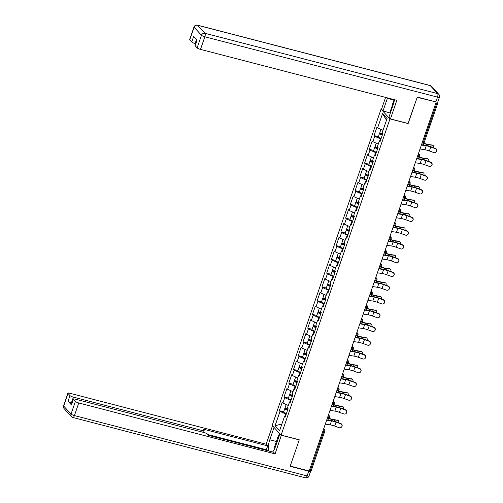 <?xml version="1.0" encoding="UTF-8"?>
<svg xmlns="http://www.w3.org/2000/svg" width="503" height="503" viewBox="0 0 503 503"><rect width="100%" height="100%" fill="white"/><g stroke="black" fill="none" stroke-linecap="round" stroke-linejoin="round"><path stroke-width="0.75" d="M381.048 109.182L272.173 425.381L281.102 435.095L389.976 118.897L381.048 109.182L381.626 109.333M281.913 423.954L275.072 425.745L279.599 430.675L284.535 416.346L285.207 417.081L288.093 408.706L287.414 407.971L289.269 402.589L290.231 402.494M275.072 425.745L280.008 411.416L279.328 410.681L283.673 411.812M288.276 405.475L282.887 403.041L282.214 402.306L279.328 410.681M282.887 403.041L284.742 397.666L284.063 396.93L288.408 398.055M293.01 391.718L287.628 389.284L286.949 388.549L284.063 396.93M287.628 389.284L289.476 383.908L288.804 383.173L293.148 384.298M297.751 377.96L292.362 375.534L291.683 374.798L288.804 383.173M292.362 375.534L294.211 370.151L293.538 369.416L297.883 370.541M302.485 364.203L297.097 361.776L296.424 361.041L293.538 369.416M297.097 361.776L298.952 356.401L298.273 355.659L302.617 356.79M307.22 350.453L301.831 348.019L301.159 347.284L298.273 355.659M301.831 348.019L303.686 342.644L303.007 341.908L307.352 343.033M311.961 336.696L306.572 334.262L305.893 333.527L303.007 341.908M306.572 334.262L308.421 328.887L307.748 328.151L312.093 329.276M316.695 322.939L311.307 320.512L310.628 319.776L307.748 328.151M311.307 320.512L313.162 315.13L312.482 314.394L316.827 315.519M321.43 309.182L316.041 306.755L315.368 306.019L312.482 314.394M316.041 306.755L317.896 301.379L317.217 300.637L321.562 301.769M326.164 295.431L320.782 292.998L320.103 292.262L317.217 300.637M320.782 292.998L322.63 287.622L321.958 286.886L326.302 288.012M330.905 281.674L325.516 279.247L324.837 278.505L321.958 286.886M325.516 279.247L327.371 273.865L326.692 273.129L331.037 274.254M335.639 267.917L330.251 265.49L329.578 264.754L326.692 273.129M330.251 265.49L332.106 260.108L331.427 259.372L335.771 260.497M340.374 254.16L334.992 251.733L334.313 250.997L331.427 259.372M334.992 251.733L336.84 246.357L336.167 245.615L340.512 246.747M345.115 240.409L339.726 237.976L339.047 237.24L336.167 245.615M339.726 237.976L341.575 232.6L340.902 231.864L345.247 232.99M349.849 226.652L344.461 224.225L343.788 223.483L340.902 231.864M344.461 224.225L346.315 218.843L345.636 218.107L349.981 219.233M354.584 212.895L349.195 210.468L348.522 209.732L345.636 218.107M349.195 210.468L351.05 205.086L350.371 204.35L354.716 205.476M359.324 199.138L353.936 196.711L353.257 195.975L350.371 204.35M353.936 196.711L355.784 191.335L355.112 190.593L359.456 191.725M364.059 185.387L358.67 182.954L357.991 182.218L355.112 190.593M358.67 182.954L360.525 177.578L359.846 176.842L364.191 177.968M368.793 171.63L363.405 169.203L362.732 168.461L359.846 176.842M363.405 169.203L365.26 163.821L364.581 163.085L368.925 164.211M373.528 157.873L368.146 155.446L367.467 154.71L364.581 163.085M368.146 155.446L369.994 150.064L369.321 149.328L373.666 150.454M378.269 144.116L372.88 141.689L372.201 140.953L369.321 149.328M372.88 141.689L374.735 136.313L374.056 135.571L378.401 136.703M383.003 130.365L377.615 127.932L376.942 127.196L374.056 135.571M377.615 127.932L382.55 113.603L387.077 118.532L382.142 132.861L382.821 133.597L379.935 141.972L379.262 141.236L377.407 146.618L378.086 147.354L375.2 155.729L374.521 154.993L372.673 160.369L373.345 161.105L370.466 169.486L369.787 168.75L367.932 174.126L368.611 174.862L365.725 183.237L365.052 182.501L363.197 187.883L363.876 188.619L360.991 196.994L360.311 196.258L358.463 201.64L359.136 202.376L356.256 210.751L355.577 210.015L353.728 215.391L354.401 216.127L351.515 224.508L350.843 223.772L348.988 229.148L349.667 229.884L346.781 238.259L346.102 237.523L344.253 242.905L344.932 243.641L342.046 252.016L341.367 251.28L339.519 256.662L340.191 257.398L337.306 265.773L336.633 265.037L334.778 270.413L335.457 271.148L332.571 279.53L331.898 278.794L330.043 284.17L330.723 284.905L327.837 293.28L327.157 292.545L325.309 297.927L325.982 298.663L323.102 307.037L322.423 306.302L320.568 311.684L321.247 312.42L318.361 320.795L317.689 320.059L315.834 325.435L316.513 326.17L313.627 334.552L312.948 333.816L311.099 339.192L311.772 339.927L308.892 348.302L308.213 347.567L306.365 352.949L307.037 353.684L304.152 362.059L303.479 361.324L301.624 366.706L302.303 367.442L299.417 375.816L298.738 375.081L296.889 380.457L297.569 381.192L294.683 389.574L294.004 388.838L292.155 394.214L292.828 394.949L289.942 403.324L289.269 402.589M290.967 400.357L290.369 400.199L289.552 402.563M290.369 400.199L284.742 397.666M295.701 386.6L295.104 386.449L294.293 388.806M295.104 386.449L289.476 383.908M294.004 388.838L294.965 388.744M300.442 372.849L299.838 372.692L299.027 375.049M299.838 372.692L294.211 370.151M298.738 375.081L299.706 374.986M305.176 359.092L304.573 358.935L303.762 361.299M304.573 358.935L298.952 356.401M303.479 361.324L304.441 361.229M309.911 345.335L309.314 345.177L308.496 347.542M309.314 345.177L303.686 342.644M308.213 347.567L309.175 347.472M314.652 331.578L314.048 331.427L313.237 333.785M314.048 331.427L308.421 328.887M312.948 333.816L313.91 333.722M319.386 317.827L318.783 317.67L317.971 320.027M318.783 317.67L313.162 315.13M317.689 320.059L318.651 319.965M324.121 304.07L323.523 303.913L322.706 306.277M323.523 303.913L317.896 301.379M322.423 306.302L323.385 306.208M328.861 290.313L328.258 290.156L327.447 292.52M328.258 290.156L322.63 287.622M327.157 292.545L328.119 292.45M333.596 276.556L332.992 276.405L332.181 278.763M332.992 276.405L327.371 273.865M331.898 278.794L332.86 278.7M338.33 262.805L337.733 262.648L336.916 265.006M337.733 262.648L332.106 260.108M336.633 265.037L337.595 264.943M343.065 249.048L342.468 248.891L341.656 251.255M342.468 248.891L336.84 246.357M341.367 251.28L342.329 251.186M347.806 235.291L347.202 235.134L346.391 237.498M347.202 235.134L341.575 232.6M346.102 237.523L347.07 237.429M352.54 221.534L351.937 221.383L351.125 223.741M351.937 221.383L346.315 218.843M350.843 223.772L351.804 223.678M357.275 207.783L356.677 207.626L355.86 209.984M356.677 207.626L351.05 205.086M355.577 210.015L356.539 209.921M362.015 194.026L361.412 193.869L360.601 196.233M361.412 193.869L355.784 191.335M360.311 196.258L361.273 196.164M366.75 180.269L366.146 180.112L365.335 182.476M366.146 180.112L360.525 177.578M365.052 182.501L366.014 182.407M371.484 166.512L370.887 166.361L370.07 168.719M370.887 166.361L365.26 163.821M369.787 168.75L370.749 168.656M376.225 152.761L375.622 152.604L374.81 154.962M375.622 152.604L369.994 150.064M374.521 154.993L375.483 154.899M380.96 139.004L380.356 138.847L379.545 141.211M380.356 138.847L374.735 136.313M379.262 141.236L380.224 141.142M422.476 141.89L423.369 142.123L437.12 102.178L438.082 102.216L437.83 101.87M437.12 102.178L436.673 102.065M386.486 120.255L382.55 113.603M408.021 123.48L417.188 97.331L435.78 101.864M281.102 435.095L299.26 439.804L290.212 466.08L309.156 470.997L436.126 102.241M311.055 470.839L309.257 470.701M408.14 123.606L389.976 118.897M286.232 414.114L285.629 413.956L284.817 416.321M285.629 413.956L280.008 411.416M284.535 416.346L285.497 416.251M420.03 148.995L424.884 149.749A6.382 1.314 19 0 1 426.802 150.152A6.382 1.314 19 0 1 429.399 150.963L433.926 152.598A2.144 2.094 -141.8 0 0 436.296 151.937A2.144 2.094 -141.8 0 0 435.29 148.63L430.769 146.995A6.382 1.314 19 0 0 428.166 146.184A6.382 1.314 19 0 0 426.248 145.782L421.395 145.027M421.508 144.707L425.538 145.329A7.62 1.566 -161 0 1 427.827 145.82A7.62 1.566 -161 0 1 430.933 146.782L435.46 148.416A2.144 2.094 38.2 0 1 436.459 151.73L436.296 151.937M433.316 147.643A2.144 1.465 120.3 0 0 432.957 145.392A2.144 1.465 120.3 0 0 432.561 145.26L428.361 144.374A6.382 1.314 -161 0 1 426.085 143.921A6.382 1.314 -161 0 1 423.947 143.273L423.363 143.072M422.539 143.059L423.872 143.518A7.62 1.566 19 0 0 426.425 144.286A7.62 1.566 19 0 0 429.141 144.833L432.561 145.26M431.781 144.801A2.144 1.465 -59.7 0 1 432.178 144.939L432.957 145.392M382.381 134.867A1.905 0.39 -161 0 1 380.689 133.867A1.905 0.39 -161 0 1 381.966 133.924L382.651 134.1M381.186 133.446A3.144 0.648 19 0 0 379.514 133.465A3.144 0.648 19 0 0 382.299 135.106M379.514 133.465L378.344 136.86A3.144 0.648 19 0 0 381.129 138.501M380.909 129.416L379.878 132.402A3.144 0.648 19 0 0 382.664 134.049M392.39 107.126L392.183 105.202L394.113 99.607M274.801 448.311L274.625 446.62L277.901 437.101L278.958 436.554M390.328 113.112L383.047 110.88L381.513 109.208L385.581 97.393M383.047 110.88L387.36 98.355A10.72 3.722 -75.5 0 1 387.524 97.896M435.875 101.889L437.516 97.129A2.861 0.585 19 0 0 439.433 97.211L437.799 101.971A2.861 0.585 -161 0 1 435.875 101.889L417.276 97.066L408.166 123.518L390.435 118.922L388.901 117.249L393.214 104.731A10.72 3.722 -75.5 0 0 394.471 99.701M390.435 118.922L396.842 100.317L200.502 49.388A2.861 0.585 -161 0 1 197.126 47.867L195.151 45.716A2.861 0.585 -161 0 1 195.045 45.459L196.95 39.913M196.522 39.448L195.12 43.528A2.861 0.585 -161 0 1 191.744 42.007L189.763 39.85A2.861 0.585 -161 0 1 189.656 39.599L194.001 26.986A2.861 0.585 19 0 0 194.108 27.244L189.763 39.85M195.151 45.716L197.094 40.07L193.686 36.361L191.744 42.007M195.12 43.528L195.661 43.667M389.882 112.653L392.246 105.787M392.378 107.051L390.297 113.106M281.384 435.17L275.097 453.901L78.751 402.972L74.413 415.585L307.082 475.932L308.723 471.173L290.124 466.35L299.235 439.892L281.498 435.296M279.907 433.8L275.657 446.148A10.72 3.722 -75.5 0 1 272.601 451.983M276.392 441.483L269.803 439.773A10.72 3.722 -75.5 0 0 268.451 450.908M269.803 439.773L274.053 427.424M272.519 425.758L266.169 444.187L267.703 445.859L202.835 429.034L204.055 430.367A2.861 0.585 19 0 1 204.168 430.625A2.861 0.585 19 0 1 202.244 430.543L73.369 397.112L71.426 402.758A2.861 0.585 -161 0 1 68.05 401.237L71.457 404.94A2.861 0.585 -161 0 1 71.351 404.682L73.293 399.042A2.861 0.585 19 0 0 73.4 399.3L75.381 401.451A2.861 0.585 19 0 0 78.751 402.972M267.124 450.562L266.37 449.739L267.703 445.859M73.293 399.042A2.861 0.585 19 0 1 75.217 399.124L204.092 432.549A2.861 0.585 19 0 1 207.469 434.076L208.688 435.403L273.557 452.228L275.097 453.901M266.169 444.187L69.829 393.264A2.861 0.585 19 0 0 67.905 393.183A2.861 0.585 19 0 0 68.012 393.44L69.992 395.591A2.861 0.585 19 0 0 73.369 397.112M308.723 471.173A2.861 0.585 19 0 0 310.64 471.254A2.861 0.585 19 0 0 310.552 471.015M71.967 402.897L71.426 402.758M266.37 449.739L207.934 434.579M278.222 436.937L279.467 433.322M279.882 433.775L278.92 436.573M415.296 162.752L420.15 163.5A6.382 1.314 19 0 1 422.061 163.909A6.382 1.314 19 0 1 424.664 164.72L429.191 166.348A2.144 2.094 -141.8 0 0 431.555 165.694A2.144 2.094 -141.8 0 0 430.555 162.381L426.028 160.753A6.382 1.314 19 0 0 423.432 159.941A6.382 1.314 19 0 0 421.514 159.533L416.66 158.785M416.767 158.464L420.804 159.086A7.62 1.566 -161 0 1 423.092 159.57A7.62 1.566 -161 0 1 426.198 160.539L430.725 162.173A2.144 2.094 38.2 0 1 431.725 165.481L431.555 165.694M410.555 176.509L415.409 177.257A6.382 1.314 19 0 1 417.327 177.666A6.382 1.314 19 0 1 419.93 178.471L424.457 180.105A2.144 2.094 -141.8 0 0 426.821 179.452A2.144 2.094 -141.8 0 0 425.821 176.138L421.294 174.503A6.382 1.314 19 0 0 418.691 173.698A6.382 1.314 19 0 0 416.78 173.29L411.926 172.542M412.032 172.221L416.069 172.843A7.62 1.566 -161 0 1 418.358 173.328A7.62 1.566 -161 0 1 421.464 174.296L425.984 175.924A2.144 2.094 38.2 0 1 426.99 179.238L426.821 179.452M405.82 190.266L410.674 191.014A6.382 1.314 19 0 1 412.592 191.417A6.382 1.314 19 0 1 415.189 192.228L419.716 193.862A2.144 2.094 -141.8 0 0 422.086 193.202A2.144 2.094 -141.8 0 0 421.086 189.895L416.559 188.26A6.382 1.314 19 0 0 413.956 187.449A6.382 1.314 19 0 0 412.039 187.047L407.185 186.299M407.298 185.978L411.328 186.6A7.62 1.566 -161 0 1 413.617 187.085A7.62 1.566 -161 0 1 416.723 188.047L421.25 189.681A2.144 2.094 38.2 0 1 422.25 192.995L422.086 193.202M401.086 204.017L405.94 204.771A6.382 1.314 19 0 1 407.851 205.174A6.382 1.314 19 0 1 410.454 205.985L414.981 207.62A2.144 2.094 -141.8 0 0 417.345 206.959A2.144 2.094 -141.8 0 0 416.346 203.652L411.819 202.017A6.382 1.314 19 0 0 409.222 201.206A6.382 1.314 19 0 0 407.304 200.804L402.45 200.049M402.563 199.729L406.594 200.351A7.62 1.566 -161 0 1 408.882 200.842A7.62 1.566 -161 0 1 411.988 201.804L416.515 203.438A2.144 2.094 38.2 0 1 417.515 206.752L417.345 206.959M396.345 217.774L401.199 218.522A6.382 1.314 19 0 1 403.117 218.931A6.382 1.314 19 0 1 405.72 219.742L410.247 221.37A2.144 2.094 -141.8 0 0 412.611 220.716A2.144 2.094 -141.8 0 0 411.611 217.403L407.084 215.768A6.382 1.314 19 0 0 404.481 214.963A6.382 1.314 19 0 0 402.57 214.555L397.716 213.806M397.823 213.486L401.859 214.108A7.62 1.566 -161 0 1 404.148 214.592A7.62 1.566 -161 0 1 407.254 215.561L411.775 217.195A2.144 2.094 38.2 0 1 412.781 220.503L412.611 220.716M428.575 161.4A2.144 1.465 120.3 0 0 428.223 159.149A2.144 1.465 120.3 0 0 427.82 159.017L423.627 158.131A6.382 1.314 -161 0 1 421.351 157.678A6.382 1.314 -161 0 1 419.213 157.03L418.628 156.829M417.804 156.817L419.137 157.276A7.62 1.566 19 0 0 421.684 158.043A7.62 1.566 19 0 0 424.406 158.59L427.82 159.017M427.041 158.558A2.144 1.465 -59.7 0 1 427.443 158.69L428.223 159.149M377.646 148.618A1.905 0.39 -161 0 1 375.948 147.624A1.905 0.39 -161 0 1 377.231 147.675L377.91 147.851M376.451 147.203A3.144 0.648 19 0 0 374.779 147.216A3.144 0.648 19 0 0 377.564 148.863M374.779 147.216L373.61 150.611A3.144 0.648 19 0 0 376.395 152.258M376.169 143.173L375.144 146.159A3.144 0.648 19 0 0 377.929 147.8M423.84 175.151A2.144 1.465 120.3 0 0 423.488 172.906A2.144 1.465 120.3 0 0 423.086 172.768L418.886 171.888A6.382 1.314 -161 0 1 416.61 171.429A6.382 1.314 -161 0 1 414.472 170.787L413.887 170.586M413.064 170.574L414.397 171.026A7.62 1.566 19 0 0 416.949 171.8A7.62 1.566 19 0 0 419.672 172.347L423.086 172.768M422.306 172.315A2.144 1.465 -59.7 0 1 422.709 172.447L423.488 172.906M372.912 162.375A1.905 0.39 -161 0 1 371.214 161.375A1.905 0.39 -161 0 1 372.497 161.432L373.176 161.608M371.711 160.96A3.144 0.648 19 0 0 370.045 160.973A3.144 0.648 19 0 0 372.83 162.614M370.045 160.973L368.875 164.368A3.144 0.648 19 0 0 371.66 166.009M371.434 156.93L370.409 159.916A3.144 0.648 19 0 0 373.195 161.557M419.106 188.908A2.144 1.465 120.3 0 0 418.748 186.657A2.144 1.465 120.3 0 0 418.351 186.525L414.151 185.645A6.382 1.314 -161 0 1 411.875 185.186A6.382 1.314 -161 0 1 409.738 184.538L409.153 184.343M408.329 184.324L409.662 184.783A7.62 1.566 19 0 0 412.215 185.557A7.62 1.566 19 0 0 414.931 186.097L418.351 186.525M417.572 186.072A2.144 1.465 -59.7 0 1 417.968 186.204L418.748 186.657M368.177 176.132A1.905 0.39 -161 0 1 366.48 175.132A1.905 0.39 -161 0 1 367.756 175.189L368.441 175.365M366.976 174.711A3.144 0.648 19 0 0 365.304 174.73A3.144 0.648 19 0 0 368.089 176.371M365.304 174.73L364.134 178.125A3.144 0.648 19 0 0 366.92 179.766M366.7 170.687L365.668 173.673A3.144 0.648 19 0 0 368.454 175.314M414.371 202.665A2.144 1.465 120.3 0 0 414.013 200.414A2.144 1.465 120.3 0 0 413.611 200.282L409.417 199.395A6.382 1.314 -161 0 1 407.141 198.943A6.382 1.314 -161 0 1 405.003 198.295L404.418 198.094M403.595 198.081L404.928 198.54A7.62 1.566 19 0 0 407.474 199.307A7.62 1.566 19 0 0 410.197 199.854L413.611 200.282M412.831 199.823A2.144 1.465 -59.7 0 1 413.233 199.961L414.013 200.414M363.436 189.889A1.905 0.39 -161 0 1 361.739 188.889A1.905 0.39 -161 0 1 363.021 188.939L363.7 189.122M362.242 188.468A3.144 0.648 19 0 0 360.569 188.487A3.144 0.648 19 0 0 363.355 190.128M360.569 188.487L359.4 191.882A3.144 0.648 19 0 0 362.185 193.523M361.965 184.438L360.934 187.424A3.144 0.648 19 0 0 363.719 189.071M409.631 216.422A2.144 1.465 120.3 0 0 409.279 214.171A2.144 1.465 120.3 0 0 408.876 214.039L404.682 213.153A6.382 1.314 -161 0 1 402.4 212.7A6.382 1.314 -161 0 1 400.269 212.052L399.684 211.851M398.854 211.838L400.187 212.297A7.62 1.566 19 0 0 402.74 213.065A7.62 1.566 19 0 0 405.462 213.612L408.876 214.039M408.096 213.58A2.144 1.465 -59.7 0 1 408.499 213.712L409.279 214.171M358.702 203.64A1.905 0.39 -161 0 1 357.004 202.646A1.905 0.39 -161 0 1 358.287 202.696L358.966 202.872M357.501 202.225A3.144 0.648 19 0 0 355.835 202.237A3.144 0.648 19 0 0 358.62 203.885M355.835 202.237L354.665 205.633A3.144 0.648 19 0 0 357.451 207.28M357.224 198.195L356.199 201.181A3.144 0.648 19 0 0 358.985 202.822M391.611 231.531L396.465 232.279A6.382 1.314 19 0 1 398.382 232.688A6.382 1.314 19 0 1 400.985 233.493L405.506 235.127A2.144 2.094 -141.8 0 0 407.876 234.473A2.144 2.094 -141.8 0 0 406.877 231.16L402.35 229.525A6.382 1.314 19 0 0 399.747 228.72A6.382 1.314 19 0 0 397.829 228.312L392.975 227.563M393.088 227.243L397.119 227.865A7.62 1.566 -161 0 1 399.407 228.349A7.62 1.566 -161 0 1 402.513 229.318L407.04 230.946A2.144 2.094 38.2 0 1 408.04 234.26L407.876 234.473M404.896 230.173A2.144 1.465 120.3 0 0 404.538 227.928A2.144 1.465 120.3 0 0 404.142 227.79L399.942 226.91A6.382 1.314 -161 0 1 397.666 226.451A6.382 1.314 -161 0 1 395.528 225.809L394.943 225.608M394.119 225.596L395.452 226.048A7.62 1.566 19 0 0 398.005 226.822A7.62 1.566 19 0 0 400.721 227.369L404.142 227.79M403.362 227.337A2.144 1.465 -59.7 0 1 403.758 227.469L404.538 227.928M353.967 217.397A1.905 0.39 -161 0 1 352.27 216.397A1.905 0.39 -161 0 1 353.552 216.453L354.231 216.63M352.766 215.982A3.144 0.648 19 0 0 351.094 215.994A3.144 0.648 19 0 0 353.879 217.636M351.094 215.994L349.931 219.39A3.144 0.648 19 0 0 352.716 221.031M352.49 211.952L351.459 214.938A3.144 0.648 19 0 0 354.244 216.579M386.876 245.288L391.73 246.036A6.382 1.314 19 0 1 393.648 246.439A6.382 1.314 19 0 1 396.245 247.25L400.772 248.884A2.144 2.094 -141.8 0 0 403.142 248.224A2.144 2.094 -141.8 0 0 402.136 244.917L397.615 243.282A6.382 1.314 19 0 0 395.012 242.471A6.382 1.314 19 0 0 393.095 242.069L388.241 241.314M388.354 241L392.384 241.622A7.62 1.566 -161 0 1 394.673 242.106A7.62 1.566 -161 0 1 397.779 243.068L402.306 244.703A2.144 2.094 38.2 0 1 403.305 248.017L403.142 248.224M400.162 243.93A2.144 1.465 120.3 0 0 399.803 241.679A2.144 1.465 120.3 0 0 399.407 241.547L395.207 240.667A6.382 1.314 -161 0 1 392.931 240.208A6.382 1.314 -161 0 1 390.793 239.56L390.209 239.365M389.385 239.346L390.718 239.805A7.62 1.566 19 0 0 393.271 240.579A7.62 1.566 19 0 0 395.987 241.119L399.407 241.547M398.621 241.094A2.144 1.465 -59.7 0 1 399.024 241.226L399.803 241.679M349.227 231.154A1.905 0.39 -161 0 1 347.529 230.154A1.905 0.39 -161 0 1 348.812 230.211L349.491 230.387M348.032 229.733A3.144 0.648 19 0 0 346.36 229.752A3.144 0.648 19 0 0 349.145 231.393M346.36 229.752L345.19 233.147A3.144 0.648 19 0 0 347.975 234.788M347.755 225.709L346.724 228.695A3.144 0.648 19 0 0 349.51 230.336M382.142 259.039L386.989 259.793A6.382 1.314 19 0 1 388.907 260.196A6.382 1.314 19 0 1 391.51 261.007L396.037 262.641A2.144 2.094 -141.8 0 0 398.401 261.981A2.144 2.094 -141.8 0 0 397.401 258.674L392.874 257.039A6.382 1.314 19 0 0 390.278 256.228A6.382 1.314 19 0 0 388.36 255.826L383.506 255.071M383.613 254.751L387.65 255.373A7.62 1.566 -161 0 1 389.938 255.864A7.62 1.566 -161 0 1 393.044 256.826L397.571 258.46A2.144 2.094 38.2 0 1 398.571 261.774L398.401 261.981M395.421 257.687A2.144 1.465 120.3 0 0 395.069 255.436A2.144 1.465 120.3 0 0 394.666 255.304L390.473 254.417A6.382 1.314 -161 0 1 388.19 253.965A6.382 1.314 -161 0 1 386.059 253.317L385.474 253.116M384.644 253.103L385.977 253.562A7.62 1.566 19 0 0 388.53 254.329A7.62 1.566 19 0 0 391.252 254.876L394.666 255.304M393.887 254.845A2.144 1.465 -59.7 0 1 394.289 254.983L395.069 255.436M344.492 244.911A1.905 0.39 -161 0 1 342.795 243.911A1.905 0.39 -161 0 1 344.077 243.961L344.756 244.144M343.291 243.49A3.144 0.648 19 0 0 341.625 243.509A3.144 0.648 19 0 0 344.41 245.15M341.625 243.509L340.456 246.904A3.144 0.648 19 0 0 343.241 248.545M343.015 239.459L341.99 242.446A3.144 0.648 19 0 0 344.775 244.093M377.401 272.796L382.255 273.544A6.382 1.314 19 0 1 384.173 273.953A6.382 1.314 19 0 1 386.776 274.764L391.296 276.392A2.144 2.094 -141.8 0 0 393.667 275.738A2.144 2.094 -141.8 0 0 392.667 272.425L388.14 270.79A6.382 1.314 19 0 0 385.537 269.985A6.382 1.314 19 0 0 383.619 269.577L378.772 268.828M378.878 268.508L382.909 269.13A7.62 1.566 -161 0 1 385.197 269.614A7.62 1.566 -161 0 1 388.303 270.583L392.83 272.217A2.144 2.094 38.2 0 1 393.83 275.525L393.667 275.738M390.686 271.444A2.144 1.465 120.3 0 0 390.334 269.193A2.144 1.465 120.3 0 0 389.932 269.061L385.732 268.174A6.382 1.314 -161 0 1 383.456 267.722A6.382 1.314 -161 0 1 381.318 267.074L380.733 266.873M379.91 266.86L381.243 267.319A7.62 1.566 19 0 0 383.795 268.086A7.62 1.566 19 0 0 386.511 268.633L389.932 269.061M389.152 268.602A2.144 1.465 -59.7 0 1 389.548 268.734L390.334 269.193M339.758 258.661A1.905 0.39 -161 0 1 338.06 257.668A1.905 0.39 -161 0 1 339.343 257.718L340.022 257.894M338.557 257.247A3.144 0.648 19 0 0 336.891 257.259A3.144 0.648 19 0 0 339.676 258.907M336.891 257.259L335.721 260.655A3.144 0.648 19 0 0 338.506 262.302M338.28 253.216L337.249 256.203A3.144 0.648 19 0 0 340.041 257.844M372.666 286.553L377.52 287.301A6.382 1.314 19 0 1 379.438 287.71A6.382 1.314 19 0 1 382.035 288.515L386.562 290.149A2.144 2.094 -141.8 0 0 388.932 289.495A2.144 2.094 -141.8 0 0 387.926 286.182L383.405 284.547A6.382 1.314 19 0 0 380.802 283.742A6.382 1.314 19 0 0 378.885 283.334L374.031 282.585M374.144 282.265L378.174 282.887A7.62 1.566 -161 0 1 380.463 283.371A7.62 1.566 -161 0 1 383.569 284.34L388.096 285.968A2.144 2.094 38.2 0 1 389.096 289.282L388.932 289.495M385.952 285.195A2.144 1.465 120.3 0 0 385.594 282.95A2.144 1.465 120.3 0 0 385.197 282.812L380.997 281.931A6.382 1.314 -161 0 1 378.721 281.473A6.382 1.314 -161 0 1 376.584 280.831L375.999 280.63M375.175 280.617L376.508 281.07A7.62 1.566 19 0 0 379.061 281.843A7.62 1.566 19 0 0 381.777 282.39L385.197 282.812M384.418 282.359A2.144 1.465 -59.7 0 1 384.814 282.491L385.594 282.95M335.017 272.419A1.905 0.39 -161 0 1 333.326 271.419A1.905 0.39 -161 0 1 334.602 271.475L335.287 271.651M333.822 271.004A3.144 0.648 19 0 0 332.15 271.016A3.144 0.648 19 0 0 334.935 272.657M332.15 271.016L330.98 274.412A3.144 0.648 19 0 0 333.766 276.053M333.546 266.974L332.514 269.96A3.144 0.648 19 0 0 335.3 271.601M367.932 300.31L372.786 301.058A6.382 1.314 19 0 1 374.697 301.46A6.382 1.314 19 0 1 377.3 302.272L381.827 303.906A2.144 2.094 -141.8 0 0 384.191 303.246A2.144 2.094 -141.8 0 0 383.192 299.939L378.665 298.304A6.382 1.314 19 0 0 376.068 297.493A6.382 1.314 19 0 0 374.15 297.091L369.296 296.336M369.403 296.022L373.44 296.644A7.62 1.566 -161 0 1 375.728 297.128A7.62 1.566 -161 0 1 378.834 298.09L383.361 299.725A2.144 2.094 38.2 0 1 384.361 303.039L384.191 303.246M381.211 298.952A2.144 1.465 120.3 0 0 380.859 296.701A2.144 1.465 120.3 0 0 380.457 296.569L376.263 295.689A6.382 1.314 -161 0 1 373.987 295.23A6.382 1.314 -161 0 1 371.849 294.582L371.264 294.381M370.434 294.368L371.774 294.827A7.62 1.566 19 0 0 374.32 295.601A7.62 1.566 19 0 0 377.043 296.141L380.457 296.569M379.677 296.116A2.144 1.465 -59.7 0 1 380.079 296.248L380.859 296.701M330.282 286.176A1.905 0.39 -161 0 1 328.585 285.176A1.905 0.39 -161 0 1 329.867 285.232L330.546 285.408M329.088 284.755A3.144 0.648 19 0 0 327.415 284.773A3.144 0.648 19 0 0 330.201 286.414M327.415 284.773L326.246 288.169A3.144 0.648 19 0 0 329.031 289.81M328.805 280.731L327.78 283.717A3.144 0.648 19 0 0 330.565 285.358M363.191 314.061L368.045 314.815A6.382 1.314 19 0 1 369.963 315.218A6.382 1.314 19 0 1 372.566 316.029L377.093 317.663A2.144 2.094 -141.8 0 0 379.457 317.003A2.144 2.094 -141.8 0 0 378.457 313.69L373.93 312.061A6.382 1.314 19 0 0 371.327 311.25A6.382 1.314 19 0 0 369.416 310.848L364.562 310.093M364.669 309.773L368.705 310.395A7.62 1.566 -161 0 1 370.994 310.885A7.62 1.566 -161 0 1 374.1 311.847L378.621 313.482A2.144 2.094 38.2 0 1 379.62 316.796L379.457 317.003M376.477 312.709A2.144 1.465 120.3 0 0 376.125 310.458A2.144 1.465 120.3 0 0 375.722 310.326L371.522 309.439A6.382 1.314 -161 0 1 369.246 308.987A6.382 1.314 -161 0 1 367.108 308.339L366.524 308.138M365.7 308.125L367.033 308.584A7.62 1.566 19 0 0 369.586 309.351A7.62 1.566 19 0 0 372.308 309.898L375.722 310.326M374.942 309.867A2.144 1.465 -59.7 0 1 375.345 310.005L376.125 310.458M325.548 299.933A1.905 0.39 -161 0 1 323.85 298.933A1.905 0.39 -161 0 1 325.133 298.983L325.812 299.166M324.347 298.512A3.144 0.648 19 0 0 322.681 298.531A3.144 0.648 19 0 0 325.466 300.172M322.681 298.531L321.511 301.926A3.144 0.648 19 0 0 324.297 303.567M324.07 294.481L323.045 297.468A3.144 0.648 19 0 0 325.831 299.115M358.457 327.818L363.311 328.566A6.382 1.314 19 0 1 365.228 328.975A6.382 1.314 19 0 1 367.825 329.786L372.352 331.414A2.144 2.094 -141.8 0 0 374.722 330.76A2.144 2.094 -141.8 0 0 373.723 327.447L369.196 325.812A6.382 1.314 19 0 0 366.593 325.007A6.382 1.314 19 0 0 364.675 324.598L359.821 323.85M359.934 323.53L363.965 324.152A7.62 1.566 -161 0 1 366.253 324.636A7.62 1.566 -161 0 1 369.359 325.604L373.886 327.239A2.144 2.094 38.2 0 1 374.886 330.546L374.722 330.76M371.742 326.466A2.144 1.465 120.3 0 0 371.384 324.215A2.144 1.465 120.3 0 0 370.988 324.083L366.788 323.196A6.382 1.314 -161 0 1 364.512 322.744A6.382 1.314 -161 0 1 362.374 322.096L361.789 321.895M360.965 321.882L362.298 322.341A7.62 1.566 19 0 0 364.851 323.108A7.62 1.566 19 0 0 367.567 323.655L370.988 324.083M370.208 323.624A2.144 1.465 -59.7 0 1 370.604 323.756L371.384 324.215M320.813 313.683A1.905 0.39 -161 0 1 319.116 312.69A1.905 0.39 -161 0 1 320.392 312.74L321.077 312.916M319.612 312.269A3.144 0.648 19 0 0 317.94 312.281A3.144 0.648 19 0 0 320.725 313.929M317.94 312.281L316.771 315.677A3.144 0.648 19 0 0 319.556 317.324M319.336 308.238L318.305 311.225A3.144 0.648 19 0 0 321.09 312.866M353.722 341.575L358.576 342.323A6.382 1.314 19 0 1 360.488 342.732A6.382 1.314 19 0 1 363.091 343.536L367.618 345.171A2.144 2.094 -141.8 0 0 369.982 344.517A2.144 2.094 -141.8 0 0 368.982 341.204L364.455 339.569A6.382 1.314 19 0 0 361.858 338.764A6.382 1.314 19 0 0 359.941 338.356L355.087 337.607M355.2 337.287L359.23 337.909A7.62 1.566 -161 0 1 361.519 338.393A7.62 1.566 -161 0 1 364.625 339.362L369.152 340.99A2.144 2.094 38.2 0 1 370.151 344.304L369.982 344.517M367.008 340.217A2.144 1.465 120.3 0 0 366.649 337.972A2.144 1.465 120.3 0 0 366.247 337.834L362.053 336.953A6.382 1.314 -161 0 1 359.777 336.494A6.382 1.314 -161 0 1 357.639 335.853L357.055 335.652M356.231 335.633L357.564 336.092A7.62 1.566 19 0 0 360.11 336.865A7.62 1.566 19 0 0 362.833 337.412L366.247 337.834M365.467 337.381A2.144 1.465 -59.7 0 1 365.87 337.513L366.649 337.972M316.073 327.44A1.905 0.39 -161 0 1 314.375 326.441A1.905 0.39 -161 0 1 315.658 326.497L316.337 326.673M314.878 326.026A3.144 0.648 19 0 0 313.206 326.038A3.144 0.648 19 0 0 315.991 327.679M313.206 326.038L312.036 329.434A3.144 0.648 19 0 0 314.821 331.075M314.601 321.995L313.57 324.982A3.144 0.648 19 0 0 316.356 326.623M348.981 355.332L353.835 356.08A6.382 1.314 19 0 1 355.753 356.482A6.382 1.314 19 0 1 358.356 357.293L362.883 358.928A2.144 2.094 -141.8 0 0 365.247 358.268A2.144 2.094 -141.8 0 0 364.247 354.961L359.72 353.326A6.382 1.314 19 0 0 357.117 352.515A6.382 1.314 19 0 0 355.206 352.113L350.352 351.358M350.459 351.044L354.496 351.666A7.62 1.566 -161 0 1 356.784 352.15A7.62 1.566 -161 0 1 359.89 353.112L364.411 354.747A2.144 2.094 38.2 0 1 365.417 358.061L365.247 358.268M362.267 353.974A2.144 1.465 120.3 0 0 361.915 351.723A2.144 1.465 120.3 0 0 361.512 351.591L357.319 350.71A6.382 1.314 -161 0 1 355.036 350.251A6.382 1.314 -161 0 1 352.905 349.604L352.314 349.403M351.49 349.39L352.823 349.849A7.62 1.566 19 0 0 355.376 350.622A7.62 1.566 19 0 0 358.098 351.163L361.512 351.591M360.733 351.138A2.144 1.465 -59.7 0 1 361.135 351.27L361.915 351.723M311.338 341.197A1.905 0.39 -161 0 1 309.641 340.198A1.905 0.39 -161 0 1 310.923 340.254L311.602 340.43M310.137 339.776A3.144 0.648 19 0 0 308.471 339.795A3.144 0.648 19 0 0 311.256 341.436M308.471 339.795L307.302 343.191A3.144 0.648 19 0 0 310.087 344.832M309.861 335.752L308.836 338.739A3.144 0.648 19 0 0 311.621 340.38M344.247 369.083L349.101 369.837A6.382 1.314 19 0 1 351.019 370.239A6.382 1.314 19 0 1 353.622 371.051L358.142 372.685A2.144 2.094 -141.8 0 0 360.513 372.025A2.144 2.094 -141.8 0 0 359.513 368.712L354.986 367.083A6.382 1.314 19 0 0 352.383 366.272A6.382 1.314 19 0 0 350.465 365.863L345.611 365.115M345.724 364.794L349.755 365.417A7.62 1.566 -161 0 1 352.043 365.907A7.62 1.566 -161 0 1 355.149 366.869L359.676 368.504A2.144 2.094 38.2 0 1 360.676 371.818L360.513 372.025M357.532 367.731A2.144 1.465 120.3 0 0 357.174 365.48A2.144 1.465 120.3 0 0 356.778 365.348L352.578 364.461A6.382 1.314 -161 0 1 350.302 364.009A6.382 1.314 -161 0 1 348.164 363.361L347.579 363.16M346.756 363.147L348.089 363.606A7.62 1.566 19 0 0 350.641 364.373A7.62 1.566 19 0 0 353.358 364.92L356.778 365.348M355.998 364.889A2.144 1.465 -59.7 0 1 356.394 365.027L357.174 365.48M306.604 354.955A1.905 0.39 -161 0 1 304.906 353.955A1.905 0.39 -161 0 1 306.189 354.005L306.868 354.187M305.403 353.534A3.144 0.648 19 0 0 303.73 353.552A3.144 0.648 19 0 0 306.516 355.193M303.73 353.552L302.567 356.948A3.144 0.648 19 0 0 305.352 358.589M305.126 349.503L304.095 352.49A3.144 0.648 19 0 0 306.88 354.137M339.512 382.84L344.366 383.588A6.382 1.314 19 0 1 346.284 383.996A6.382 1.314 19 0 1 348.881 384.808L353.408 386.436A2.144 2.094 -141.8 0 0 355.778 385.782A2.144 2.094 -141.8 0 0 354.772 382.469L350.251 380.834A6.382 1.314 19 0 0 347.648 380.029A6.382 1.314 19 0 0 345.731 379.62L340.877 378.872M340.99 378.552L345.02 379.174A7.62 1.566 -161 0 1 347.309 379.658A7.62 1.566 -161 0 1 350.415 380.626L354.942 382.261A2.144 2.094 38.2 0 1 355.942 385.568L355.778 385.782M352.798 381.488A2.144 1.465 120.3 0 0 352.44 379.237A2.144 1.465 120.3 0 0 352.043 379.105L347.843 378.218A6.382 1.314 -161 0 1 345.567 377.766A6.382 1.314 -161 0 1 343.43 377.118L342.845 376.917M342.021 376.904L343.354 377.357A7.62 1.566 19 0 0 345.907 378.13A7.62 1.566 19 0 0 348.623 378.677L352.043 379.105M351.257 378.646A2.144 1.465 -59.7 0 1 351.66 378.778L352.44 379.237M301.863 368.705A1.905 0.39 -161 0 1 300.165 367.712A1.905 0.39 -161 0 1 301.448 367.762L302.127 367.938M300.668 367.291A3.144 0.648 19 0 0 298.996 367.303A3.144 0.648 19 0 0 301.781 368.95M298.996 367.303L297.826 370.698A3.144 0.648 19 0 0 300.612 372.346M300.392 363.26L299.36 366.247A3.144 0.648 19 0 0 302.146 367.888M334.772 396.597L339.626 397.345A6.382 1.314 19 0 1 341.543 397.754A6.382 1.314 19 0 1 344.146 398.558L348.673 400.193A2.144 2.094 -141.8 0 0 351.037 399.539A2.144 2.094 -141.8 0 0 350.038 396.226L345.511 394.591A6.382 1.314 19 0 0 342.914 393.786A6.382 1.314 19 0 0 340.996 393.377L336.142 392.629M336.249 392.309L340.286 392.931A7.62 1.566 -161 0 1 342.574 393.415A7.62 1.566 -161 0 1 345.68 394.383L350.207 396.012A2.144 2.094 38.2 0 1 351.207 399.325L351.037 399.539M348.057 395.239A2.144 1.465 120.3 0 0 347.705 392.994A2.144 1.465 120.3 0 0 347.303 392.856L343.109 391.975A6.382 1.314 -161 0 1 340.827 391.516A6.382 1.314 -161 0 1 338.695 390.875L338.11 390.674M337.28 390.655L338.613 391.114A7.62 1.566 19 0 0 341.166 391.887A7.62 1.566 19 0 0 343.889 392.434L347.303 392.856M346.523 392.403A2.144 1.465 -59.7 0 1 346.925 392.535L347.705 392.994M297.128 382.462A1.905 0.39 -161 0 1 295.431 381.463A1.905 0.39 -161 0 1 296.713 381.519L297.392 381.695M295.927 381.048A3.144 0.648 19 0 0 294.261 381.06A3.144 0.648 19 0 0 297.047 382.701M294.261 381.06L293.092 384.455A3.144 0.648 19 0 0 295.877 386.097M295.651 377.017L294.626 380.004A3.144 0.648 19 0 0 297.411 381.645M330.037 410.354L334.891 411.102A6.382 1.314 19 0 1 336.809 411.504A6.382 1.314 19 0 1 339.412 412.315L343.933 413.95A2.144 2.094 -141.8 0 0 346.303 413.29A2.144 2.094 -141.8 0 0 345.303 409.983L340.776 408.348A6.382 1.314 19 0 0 338.173 407.537A6.382 1.314 19 0 0 336.255 407.134L331.402 406.38M331.515 406.066L335.545 406.688A7.62 1.566 -161 0 1 337.834 407.172A7.62 1.566 -161 0 1 340.94 408.134L345.467 409.769A2.144 2.094 38.2 0 1 346.466 413.082L346.303 413.29M343.323 408.996A2.144 1.465 120.3 0 0 342.971 406.745A2.144 1.465 120.3 0 0 342.568 406.613L338.368 405.732A6.382 1.314 -161 0 1 336.092 405.273A6.382 1.314 -161 0 1 333.954 404.626L333.37 404.425M332.546 404.412L333.879 404.871A7.62 1.566 19 0 0 336.432 405.644A7.62 1.566 19 0 0 339.148 406.185L342.568 406.613M341.789 406.16A2.144 1.465 -59.7 0 1 342.185 406.292L342.971 406.745M292.394 396.219A1.905 0.39 -161 0 1 290.696 395.22A1.905 0.39 -161 0 1 291.979 395.276L292.658 395.452M291.193 394.798A3.144 0.648 19 0 0 289.527 394.817A3.144 0.648 19 0 0 292.312 396.458M289.527 394.817L288.357 398.213A3.144 0.648 19 0 0 291.143 399.854M290.916 390.774L289.885 393.761A3.144 0.648 19 0 0 292.677 395.402M325.303 424.104L330.157 424.859A6.382 1.314 19 0 1 332.074 425.261A6.382 1.314 19 0 1 334.671 426.072L339.198 427.707A2.144 2.094 -141.8 0 0 341.568 427.047A2.144 2.094 -141.8 0 0 340.562 423.733L336.042 422.105A6.382 1.314 19 0 0 333.439 421.294A6.382 1.314 19 0 0 331.521 420.885L326.667 420.137M326.78 419.816L330.811 420.439A7.62 1.566 -161 0 1 333.099 420.923A7.62 1.566 -161 0 1 336.205 421.891L340.732 423.526A2.144 2.094 38.2 0 1 341.732 426.84L341.568 427.047M338.588 422.753A2.144 1.465 120.3 0 0 338.23 420.502A2.144 1.465 120.3 0 0 337.834 420.37L333.634 419.483A6.382 1.314 -161 0 1 331.358 419.03A6.382 1.314 -161 0 1 329.22 418.383L328.635 418.182M327.811 418.169L329.144 418.628A7.62 1.566 19 0 0 331.697 419.395A7.62 1.566 19 0 0 334.413 419.942L337.834 420.37M337.054 419.911A2.144 1.465 -59.7 0 1 337.45 420.049L338.23 420.502M287.653 409.976A1.905 0.39 -161 0 1 285.962 408.977A1.905 0.39 -161 0 1 287.238 409.027L287.917 409.203M286.459 408.555A3.144 0.648 19 0 0 284.786 408.574A3.144 0.648 19 0 0 287.571 410.215M284.786 408.574L283.617 411.97A3.144 0.648 19 0 0 286.402 413.611M286.182 404.525L285.151 407.512A3.144 0.648 19 0 0 287.936 409.159M422.111 142.946L422.621 143.078A1.427 0.497 104.5 0 0 423.369 142.123L424.331 142.16L438.082 102.216M310.15 470.927L323.907 430.989L323.014 430.757M323.725 428.682L324.567 429.593A1.427 1.308 137.4 0 1 324.812 430.901L323.907 430.989A1.427 0.497 -75.5 0 0 323.97 429.241L323.655 428.896M418.295 154.025L418.697 154.132L418.383 153.786M424.331 142.16A1.427 1.427 0 0 1 422.621 143.078A1.427 0.497 104.5 0 1 422.52 143.022M419.54 155.792A1.427 1.308 137.4 0 0 418.697 154.132A1.427 0.497 -75.5 0 1 418.634 155.88A1.427 0.497 104.5 0 1 417.88 156.835A1.427 0.497 104.5 0 1 417.786 156.773M413.56 167.782L413.963 167.883L413.642 167.543M408.826 181.539L409.222 181.64L408.908 181.3M404.091 195.296L404.487 195.397L404.173 195.051M399.351 209.047L399.753 209.154L399.432 208.808M394.616 222.804L395.012 222.904L394.698 222.565M389.882 236.561L390.278 236.661L389.963 236.322M385.141 250.318L385.543 250.419L385.229 250.073M380.406 264.069L380.809 264.176L380.488 263.83M375.672 277.826L376.068 277.926L375.754 277.587M370.931 291.583L371.333 291.683L371.019 291.344M366.197 305.334L366.599 305.44L366.278 305.095M361.462 319.091L361.858 319.198L361.544 318.852M356.728 332.848L357.124 332.948L356.809 332.609M351.987 346.605L352.389 346.705L352.069 346.36M347.252 360.355L347.648 360.462L347.334 360.117M342.518 374.113L342.914 374.219L342.6 373.874M337.777 387.87L338.179 387.97L337.865 387.631M333.043 401.627L333.439 401.727L333.124 401.381M328.308 415.377L328.704 415.484L328.39 415.138M323.567 429.134L323.97 429.241A1.427 1.308 137.4 0 1 324.567 429.593A1.427 1.427 0 0 1 324.863 431.027L311.112 470.971M414.805 169.542A1.427 1.308 137.4 0 0 413.963 167.883A1.427 0.497 -75.5 0 1 413.894 169.63A1.427 0.497 104.5 0 1 413.145 170.592A1.427 0.497 104.5 0 1 413.051 170.53M410.064 183.299A1.427 1.308 137.4 0 0 409.222 181.64A1.427 0.497 -75.5 0 1 409.159 183.388A1.427 0.497 104.5 0 1 408.411 184.35A1.427 0.497 104.5 0 1 408.31 184.287M405.33 197.057A1.427 1.308 137.4 0 0 404.487 195.397A1.427 0.497 -75.5 0 1 404.425 197.145A1.427 0.497 104.5 0 1 403.676 198.1A1.427 0.497 104.5 0 1 403.576 198.044M400.595 210.814A1.427 1.308 137.4 0 0 399.753 209.154A1.427 0.497 -75.5 0 1 399.684 210.902A1.427 0.497 104.5 0 1 398.936 211.857A1.427 0.497 104.5 0 1 398.841 211.794M395.855 224.564A1.427 1.308 137.4 0 0 395.012 222.904A1.427 0.497 -75.5 0 1 394.949 224.652A1.427 0.497 104.5 0 1 394.201 225.614A1.427 0.497 104.5 0 1 394.107 225.551M391.12 238.321A1.427 1.308 137.4 0 0 390.278 236.661A1.427 0.497 -75.5 0 1 390.215 238.409A1.427 0.497 104.5 0 1 389.467 239.371A1.427 0.497 104.5 0 1 389.366 239.309M386.386 252.078A1.427 1.308 137.4 0 0 385.543 250.419A1.427 0.497 -75.5 0 1 385.474 252.166A1.427 0.497 104.5 0 1 384.726 253.122A1.427 0.497 104.5 0 1 384.632 253.066M381.645 265.836A1.427 1.308 137.4 0 0 380.809 264.176A1.427 0.497 -75.5 0 1 380.74 265.924A1.427 0.497 104.5 0 1 379.991 266.879A1.427 0.497 104.5 0 1 379.897 266.816M376.91 279.586A1.427 1.308 137.4 0 0 376.068 277.926A1.427 0.497 -75.5 0 1 376.005 279.674A1.427 0.497 104.5 0 1 375.257 280.636A1.427 0.497 104.5 0 1 375.156 280.573M372.176 293.343A1.427 1.308 137.4 0 0 371.333 291.683A1.427 0.497 -75.5 0 1 371.271 293.431A1.427 0.497 104.5 0 1 370.516 294.393A1.427 0.497 104.5 0 1 370.422 294.33M367.442 307.1A1.427 1.308 137.4 0 0 366.599 305.44A1.427 0.497 -75.5 0 1 366.53 307.188A1.427 0.497 104.5 0 1 365.782 308.144A1.427 0.497 104.5 0 1 365.687 308.088M362.701 320.857A1.427 1.308 137.4 0 0 361.858 319.198A1.427 0.497 -75.5 0 1 361.795 320.945A1.427 0.497 104.5 0 1 361.047 321.901A1.427 0.497 104.5 0 1 360.947 321.838M357.966 334.608A1.427 1.308 137.4 0 0 357.124 332.948A1.427 0.497 -75.5 0 1 357.061 334.696A1.427 0.497 104.5 0 1 356.306 335.658A1.427 0.497 104.5 0 1 356.212 335.595M353.232 348.365A1.427 1.308 137.4 0 0 352.389 346.705A1.427 0.497 -75.5 0 1 352.32 348.453A1.427 0.497 104.5 0 1 351.572 349.415A1.427 0.497 104.5 0 1 351.478 349.352M348.491 362.122A1.427 1.308 137.4 0 0 347.648 360.462A1.427 0.497 -75.5 0 1 347.586 362.21A1.427 0.497 104.5 0 1 346.837 363.166A1.427 0.497 104.5 0 1 346.743 363.109M343.756 375.879A1.427 1.308 137.4 0 0 342.914 374.219A1.427 0.497 -75.5 0 1 342.851 375.967A1.427 0.497 104.5 0 1 342.103 376.923A1.427 0.497 104.5 0 1 342.002 376.86M339.022 389.63A1.427 1.308 137.4 0 0 338.179 387.97A1.427 0.497 -75.5 0 1 338.11 389.718A1.427 0.497 104.5 0 1 337.362 390.68A1.427 0.497 104.5 0 1 337.268 390.617M334.281 403.387A1.427 1.308 137.4 0 0 333.439 401.727A1.427 0.497 -75.5 0 1 333.376 403.475A1.427 0.497 104.5 0 1 332.628 404.437A1.427 0.497 104.5 0 1 332.533 404.374M329.547 417.144A1.427 1.308 137.4 0 0 328.704 415.484A1.427 0.497 -75.5 0 1 328.641 417.232A1.427 0.497 104.5 0 1 327.893 418.188A1.427 0.497 104.5 0 1 327.793 418.131M424.884 149.749L426.248 145.782M429.399 150.963L430.769 146.995M429.141 144.833L428.719 146.065M381.966 133.924L381.727 134.615M423.872 143.518L423.363 144.996M439.433 97.211A2.861 2.861 0 0 0 438.836 94.344A2.861 2.616 -42.6 0 0 437.641 93.633A2.861 0.993 104.5 0 1 437.516 97.129L204.847 36.782A2.861 0.993 104.5 0 0 204.972 33.286L437.641 93.633L430.279 85.623L197.61 25.269L204.972 33.286A2.861 2.616 137.4 0 0 201.47 35.254L194.108 27.244A2.861 2.616 -42.6 0 1 197.61 25.269A2.861 0.993 104.5 0 0 197.421 25.15A2.861 2.861 0 0 0 194.001 26.986M197.126 47.867L201.47 35.254A2.861 0.585 19 0 0 204.847 36.782L200.502 49.388M393.95 100.066L387.36 98.355M430.084 85.497A2.861 0.993 104.5 0 1 430.279 85.623A2.861 2.616 137.4 0 1 431.473 86.334A2.861 2.861 0 0 0 430.084 85.497L197.421 25.15M73.4 399.3L71.457 404.94M68.05 401.237L69.992 395.591M68.012 393.44L63.674 406.047L71.036 414.063L75.381 401.451M201.76 431.945L202.244 430.543M63.674 406.047A2.861 0.585 -161 0 1 63.567 405.789A2.861 2.861 0 0 0 64.164 408.656A2.861 2.616 -42.6 0 1 63.674 406.047M71.036 414.063A2.861 2.616 137.4 0 0 71.527 416.666A2.861 2.861 0 0 0 72.916 417.503A2.861 0.993 104.5 0 0 74.413 415.585A2.861 0.585 -161 0 1 71.036 414.063M310.64 471.254L308.999 476.014A2.861 0.585 -161 0 1 307.082 475.932A2.861 0.993 104.5 0 1 305.579 477.85L72.916 417.503M420.15 163.5L421.514 159.533M424.664 164.72L426.028 160.753M415.409 177.257L416.78 173.29M419.93 178.471L421.294 174.503M410.674 191.014L412.039 187.047M415.189 192.228L416.559 188.26M405.94 204.771L407.304 200.804M410.454 205.985L411.819 202.017M401.199 218.522L402.57 214.555M405.72 219.742L407.084 215.768M424.406 158.59L423.985 159.816M377.231 147.675L376.992 148.366M419.137 157.276L418.628 158.753M419.672 172.347L419.244 173.573M372.497 161.432L372.258 162.123M414.397 171.026L413.887 172.504M414.931 186.097L414.51 187.33M367.756 175.189L367.523 175.88M409.662 184.783L409.153 186.261M410.197 199.854L409.775 201.081M363.021 188.939L362.782 189.637M404.928 198.54L404.418 200.018M405.462 213.612L405.034 214.838M358.287 202.696L358.048 203.388M400.187 212.297L399.678 213.775M396.465 232.279L397.829 228.312M400.985 233.493L402.35 229.525M400.721 227.369L400.3 228.595M353.552 216.453L353.313 217.145M395.452 226.048L394.943 227.526M391.73 246.036L393.095 242.069M396.245 247.25L397.615 243.282M395.987 241.119L395.565 242.352M348.812 230.211L348.573 230.902M390.718 239.805L390.209 241.283M386.989 259.793L388.36 255.826M391.51 261.007L392.874 257.039M391.252 254.876L390.825 256.102M344.077 243.961L343.838 244.659M385.977 253.562L385.474 255.04M382.255 273.544L383.619 269.577M386.776 274.764L388.14 270.79M386.511 268.633L386.09 269.86M339.343 257.718L339.104 258.41M381.243 267.319L380.733 268.797M377.52 287.301L378.885 283.334M382.035 288.515L383.405 284.547M381.777 282.39L381.356 283.617M334.602 271.475L334.363 272.167M376.508 281.07L375.999 282.548M372.786 301.058L374.15 297.091M377.3 302.272L378.665 298.304M377.043 296.141L376.621 297.374M329.867 285.232L329.628 285.924M371.774 294.827L371.264 296.305M368.045 314.815L369.416 310.848M372.566 316.029L373.93 312.061M372.308 309.898L371.88 311.124M325.133 298.983L324.894 299.681M367.033 308.584L366.524 310.062M363.311 328.566L364.675 324.598M367.825 329.786L369.196 325.812M367.567 323.655L367.146 324.881M320.392 312.74L320.16 313.432M362.298 322.341L361.789 323.819M358.576 342.323L359.941 338.356M363.091 343.536L364.455 339.569M362.833 337.412L362.411 338.638M315.658 326.497L315.419 327.189M357.564 336.092L357.055 337.57M353.835 356.08L355.206 352.113M358.356 357.293L359.72 353.326M358.098 351.163L357.671 352.396M310.923 340.254L310.684 340.946M352.823 349.849L352.314 351.327M349.101 369.837L350.465 365.863M353.622 371.051L354.986 367.083M353.358 364.92L352.936 366.146M306.189 354.005L305.95 354.703M348.089 363.606L347.579 365.084M344.366 383.588L345.731 379.62M348.881 384.808L350.251 380.834M348.623 378.677L348.202 379.903M301.448 367.762L301.209 368.454M343.354 377.357L342.845 378.841M339.626 397.345L340.996 393.377M344.146 398.558L345.511 394.591M343.889 392.434L343.461 393.66M296.713 381.519L296.474 382.211M338.613 391.114L338.11 392.591M334.891 411.102L336.255 407.134M339.412 412.315L340.776 408.348M339.148 406.185L338.726 407.417M291.979 395.276L291.74 395.968M333.879 404.871L333.37 406.349M330.157 424.859L331.521 420.885M334.671 426.072L336.042 422.105M334.413 419.942L333.992 421.168M287.238 409.027L286.999 409.725M329.144 418.628L328.635 420.106M418.452 153.572L419.295 154.484A1.427 1.427 0 0 1 417.88 156.835L417.377 156.703M413.718 167.329L414.56 168.241A1.427 1.427 0 0 1 413.145 170.592L412.642 170.46M408.983 181.086L409.819 181.998A1.427 1.427 0 0 1 408.411 184.35L407.902 184.217M404.242 194.837L405.085 195.755A1.427 1.427 0 0 1 403.676 198.1L403.167 197.968M399.508 208.594L400.35 209.506A1.427 1.427 0 0 1 398.936 211.857L398.433 211.725M394.773 222.351L395.61 223.263A1.427 1.427 0 0 1 394.201 225.614L393.692 225.482M390.039 236.102L390.875 237.02A1.427 1.427 0 0 1 389.467 239.371L388.957 239.239M385.298 249.859L386.141 250.771A1.427 1.427 0 0 1 384.726 253.122L384.223 252.99M380.564 263.616L381.4 264.528A1.427 1.427 0 0 1 379.991 266.879L379.482 266.747M375.829 277.373L376.665 278.285A1.427 1.427 0 0 1 375.257 280.636L374.748 280.504M371.088 291.124L371.931 292.042A1.427 1.427 0 0 1 370.516 294.393L370.013 294.261M366.354 304.881L367.196 305.793A1.427 1.427 0 0 1 365.782 308.144L365.279 308.012M361.619 318.638L362.456 319.55A1.427 1.427 0 0 1 361.047 321.901L360.538 321.769M356.879 332.395L357.721 333.307A1.427 1.427 0 0 1 356.306 335.658L355.803 335.526M352.144 346.146L352.987 347.064A1.427 1.427 0 0 1 351.572 349.415L351.069 349.283M347.41 359.903L348.246 360.814A1.427 1.427 0 0 1 346.837 363.166L346.328 363.034M342.675 373.66L343.511 374.572A1.427 1.427 0 0 1 342.103 376.923L341.594 376.791M337.934 387.417L338.777 388.329A1.427 1.427 0 0 1 337.362 390.68L336.859 390.548M333.2 401.168L334.036 402.086A1.427 1.427 0 0 1 332.628 404.437L332.118 404.305M328.465 414.925L329.302 415.836A1.427 1.427 0 0 1 327.893 418.188L327.384 418.056M438.836 94.344L431.473 86.334M67.905 393.183L63.567 405.789M64.164 408.656L71.527 416.666M305.579 477.85A2.861 2.861 0 0 0 308.999 476.014M203.552 432.41L204.168 430.625"/></g></svg>
